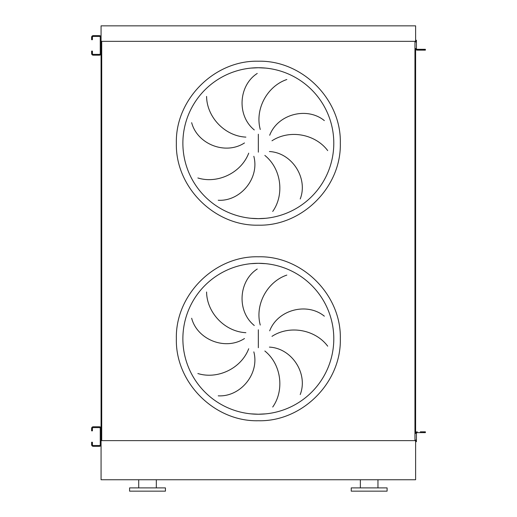 <?xml version="1.0" encoding="UTF-8"?>
<svg xmlns="http://www.w3.org/2000/svg" width="517" height="517" viewBox="0 0 517 517"><rect width="100%" height="100%" fill="white"/><g stroke="black" fill="none" stroke-linecap="round" stroke-linejoin="round"><path stroke-width="0.78" d="M250.939 218.29L258.338 218.652A75.456 75.456 0 0 0 333.795 143.196A75.456 75.456 0 0 0 258.338 67.733L250.939 68.095M206.587 96.427C206.8 116.823 224.533 136.074 245.879 137.115M244.476 142.95C225.334 155.391 197.242 144.088 191.665 122.678M197.862 177.964C217.334 184.058 241.116 173.143 248.709 153.161M253.828 156.296C259.741 178.346 240.308 201.572 218.226 200.26M254.286 129.941C236.54 115.575 238.608 85.37 257.246 73.446M258.338 67.733A75.456 75.456 0 0 0 182.876 143.196A75.456 75.456 0 0 0 258.338 218.652L265.732 218.29L258.338 218.652A75.456 75.456 0 0 0 333.795 143.196A75.456 75.456 0 0 0 258.338 67.733L265.732 68.095L258.338 67.733M250.939 413.858L258.338 414.227A75.456 75.456 0 0 0 333.795 338.764A75.456 75.456 0 0 0 258.338 263.308L250.939 263.67M206.587 291.995C206.8 312.397 224.533 331.643 245.879 332.689M244.476 338.525C225.334 350.965 197.242 339.663 191.665 318.252M197.862 373.532C217.334 379.633 241.116 368.718 248.709 348.736M253.828 351.87C259.741 373.92 240.308 397.146 218.226 395.835M254.286 325.51C236.54 311.15 238.608 280.938 257.246 269.021M258.338 263.308A75.456 75.456 0 0 0 182.876 338.764A75.456 75.456 0 0 0 258.338 414.227L265.732 413.858L258.338 414.227A75.456 75.456 0 0 0 333.795 338.764A75.456 75.456 0 0 0 258.338 263.308L265.732 263.67L258.338 263.308M286.825 275.096C267.489 281.603 254.661 304.416 260.264 325.044M327.694 346.183C315.532 329.807 289.869 324.657 271.987 336.36M269.693 330.815C277.868 309.502 307.234 302.135 324.333 316.178M272.717 407.021C284.531 390.393 281.5 364.395 264.846 351.004M269.409 347.107C292.202 348.296 308.287 373.953 300.215 394.549M415.61 40.274L416.424 40.274L416.424 41.903L415.61 41.903L415.61 25.85L101.067 25.85L101.067 43.777M101.067 47.034L101.067 434.92M101.067 438.183L101.067 479.744L415.61 479.744L415.61 440.057L416.424 440.057L416.424 433.459A0.814 0.814 0 0 1 417.238 432.639L423.759 432.639L423.759 431.824L420.334 431.824M101.713 41.334L101.713 440.626L414.957 440.626L414.957 41.334L101.713 41.334M423.759 50.136L423.759 49.322L425.388 49.322L425.388 50.136L417.238 50.136A1.629 1.629 0 0 1 415.61 48.501L415.61 433.459A1.629 1.629 0 0 1 417.238 431.824M286.825 79.521C267.489 86.029 254.661 108.841 260.264 129.47M272.717 211.447C284.531 194.819 281.5 168.826 264.846 155.43M269.409 151.533C292.202 152.722 308.287 178.378 300.215 198.98M327.694 150.609C315.532 134.233 289.869 129.082 271.987 140.786M269.693 135.247C277.868 113.927 307.234 106.56 324.333 120.603M147.513 491.15L165.44 491.15L165.44 487.893L129.586 487.893L129.586 491.15L147.513 491.15M369.164 491.15L387.091 491.15L387.091 487.893L351.237 487.893L351.237 491.15L369.164 491.15M415.61 440.626L101.067 440.626M415.61 41.334L101.067 41.334M92.427 429.22L92.427 430.848L91.612 430.848L91.612 429.22L92.427 429.22L92.427 428.406A0.814 0.814 0 0 1 93.241 427.591L99.432 427.591A0.814 0.814 0 0 1 100.246 428.406L100.246 444.704A0.814 0.814 0 0 1 99.432 445.518L93.241 445.518A0.814 0.814 0 0 1 92.427 444.704L92.427 443.89L91.612 443.89L91.612 444.704A1.629 1.629 0 0 0 93.241 446.333L99.432 446.333A1.629 1.629 0 0 0 101.067 444.704L101.067 428.406A1.629 1.629 0 0 0 99.432 426.777L93.241 426.777A1.629 1.629 0 0 0 91.612 428.406L91.612 429.22M91.612 443.89L91.612 442.255L92.427 442.255L92.427 443.89M423.759 431.824L425.388 431.824L425.388 432.639L423.759 432.639M417.238 432.639A0.814 0.814 0 0 0 416.424 433.459A0.814 0.814 0 0 1 417.238 432.639M416.424 440.057L416.424 441.686L415.61 441.686M92.427 38.071L92.427 39.706L91.612 39.706L91.612 38.071L92.427 38.071L92.427 37.256A0.814 0.814 0 0 1 93.241 36.442L99.432 36.442A0.814 0.814 0 0 1 100.246 37.256L100.246 53.555A0.814 0.814 0 0 1 99.432 54.369L93.241 54.369A0.814 0.814 0 0 1 92.427 53.555L92.427 52.74L91.612 52.74L91.612 53.555A1.629 1.629 0 0 0 93.241 55.183L99.432 55.183A1.629 1.629 0 0 0 101.067 53.555L101.067 37.256A1.629 1.629 0 0 0 99.432 35.628L93.241 35.628A1.629 1.629 0 0 0 91.612 37.256L91.612 38.071M91.612 52.74L91.612 51.112L92.427 51.112L92.427 52.74M423.759 49.322L417.238 49.322A0.814 0.814 0 0 1 416.424 48.501L416.424 41.903M417.238 49.322A0.814 0.814 0 0 1 416.424 48.501A0.814 0.814 0 0 0 417.238 49.322M417.238 50.136L420.334 50.136M258.338 61.219C214.529 60.088 175.231 99.387 176.362 143.196C175.231 186.999 214.529 226.297 258.338 225.173C302.141 226.297 341.446 186.999 340.315 143.196C341.446 99.387 302.141 60.088 258.338 61.219M258.338 134.226L258.338 152.166M258.338 420.741C214.536 421.872 175.231 382.574 176.362 338.764C175.231 294.961 214.536 255.657 258.338 256.787C302.141 255.657 341.446 294.961 340.315 338.764C341.446 382.574 302.141 421.872 258.338 420.741M258.338 329.794L258.338 347.734M156.315 487.893L156.315 479.744M377.959 487.893L377.959 479.744M360.362 487.893L360.362 479.744M138.711 487.893L138.711 479.744"/></g></svg>

